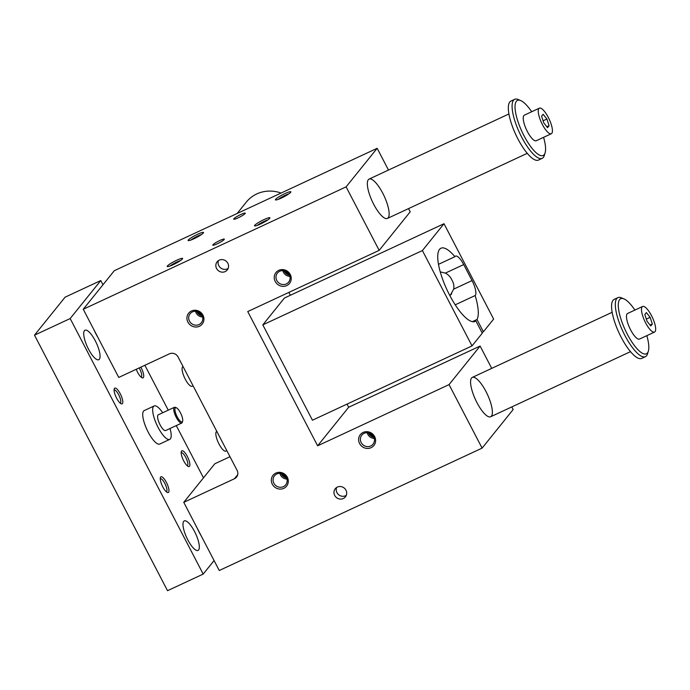 <?xml version="1.0" encoding="UTF-8"?>
<svg xmlns="http://www.w3.org/2000/svg" width="690" height="690" viewBox="0 0 690 690"><rect width="100%" height="100%" fill="white"/><g stroke="black" fill="none" stroke-linecap="round" stroke-linejoin="round"><path stroke-width="1.03" d="M169.438 353.832L118.74 377.43L83.257 309.258L346.104 186.861L379.164 250.367L247.736 311.561L317.624 445.809L449.052 384.615L482.103 448.112L219.248 570.509L183.764 502.337L234.453 478.731A6.512 6.15 -141.2 0 0 237.11 470.39L178.046 356.928A6.512 6.15 -141.2 0 0 169.438 353.832M481.905 332.485L483.397 331.787L493.635 319.073L444.006 223.724L284.409 298.037L262.812 324.869L312.449 420.21L472.038 345.897L482.276 333.184L475.876 320.902L474.142 321.704M347.036 404.107L348.674 407.247L317.624 445.809M288.886 292.405L290.378 295.26M373.738 204.352A21.709 6.512 -115 0 1 369.072 179.089A21.709 6.512 -115 0 1 384.14 196.02A21.709 6.512 -115 0 1 387.401 218.445A21.709 6.512 -115 0 1 373.738 204.352M348.674 407.247L480.102 346.052L449.052 384.615M408.549 208.604L410.214 211.804L379.164 250.367M476.98 402.675A21.709 6.512 -115 0 1 472.314 377.404A21.709 6.512 -115 0 1 487.373 394.344A21.709 6.512 -115 0 1 490.642 416.769A21.709 6.512 -115 0 1 476.98 402.675M511.79 406.919L513.153 409.55L482.103 448.112M480.102 346.052L491.72 368.374M83.257 309.258L114.307 270.696L377.163 148.298L388.479 170.05M377.163 148.298L346.104 186.861M374.627 436.563A8.685 8.194 -141.2 0 0 359.921 435.2A8.685 8.194 -141.2 0 0 366.795 448.414A8.685 8.194 -141.2 0 0 374.627 436.563M287.316 477.213A8.685 8.194 -141.2 0 0 272.61 475.859A8.685 8.194 -141.2 0 0 279.493 489.063A8.685 8.194 -141.2 0 0 287.316 477.213M290.248 274.473A8.685 8.194 38.8 0 1 282.417 286.324A8.685 8.194 38.8 0 1 275.543 273.111A8.685 8.194 38.8 0 1 290.248 274.473M202.938 315.132A8.685 8.194 38.8 0 1 195.115 326.982A8.685 8.194 38.8 0 1 188.232 313.769A8.685 8.194 38.8 0 1 202.938 315.132M345.966 490.185A6.512 6.15 -141.2 0 0 335.262 488.718A6.512 6.15 -141.2 0 0 336.478 497.594A6.512 6.15 -141.2 0 0 345.966 490.185M227.838 263.261A6.512 6.15 38.8 0 1 218.351 270.67A6.512 6.15 38.8 0 1 217.134 261.795A6.512 6.15 38.8 0 1 227.838 263.261M212.925 244.778A6.512 0.906 -27.5 0 0 212.787 245.157A6.512 0.906 -27.5 0 0 218.98 242.958A6.512 0.906 -27.5 0 0 224.336 239.145A6.512 0.906 -27.5 0 0 219.032 240.896A6.512 0.906 -27.5 0 0 212.925 244.778M369.59 433.182A7.219 6.814 -141.2 0 0 373.307 436.175M373.902 437.288A7.219 6.814 38.8 0 1 368.374 432.837M367.184 432.708A7.219 6.814 -141.2 0 0 374.273 438.426M373.661 436.779A7.219 6.814 38.8 0 1 363.147 444.981A7.219 6.814 38.8 0 1 361.802 435.157A7.219 6.814 38.8 0 1 373.661 436.779M286.591 477.946A7.219 6.814 38.8 0 1 281.063 473.487M282.288 473.832A7.219 6.814 -141.2 0 0 286.005 476.825M279.881 473.366A7.219 6.814 -141.2 0 0 286.971 479.076M286.35 477.428A7.219 6.814 38.8 0 1 275.845 485.639A7.219 6.814 38.8 0 1 274.491 475.807A7.219 6.814 38.8 0 1 286.35 477.428M283.995 270.747A7.219 6.814 -141.2 0 0 289.524 275.207M288.929 274.085A7.219 6.814 38.8 0 1 285.212 271.092M289.895 276.336A7.219 6.814 38.8 0 1 282.805 270.627M289.282 274.689A7.219 6.814 -141.2 0 0 277.423 273.068A7.219 6.814 -141.2 0 0 278.769 282.9A7.219 6.814 -141.2 0 0 289.282 274.689M196.685 311.406A7.219 6.814 -141.2 0 0 202.222 315.856M201.627 314.735A7.219 6.814 38.8 0 1 197.909 311.742M202.593 316.986A7.219 6.814 38.8 0 1 195.503 311.276M201.972 315.339A7.219 6.814 -141.2 0 0 190.112 313.717A7.219 6.814 -141.2 0 0 191.466 323.55A7.219 6.814 -141.2 0 0 201.972 315.339M346.311 495.317A6.512 6.15 38.8 0 1 336.608 487.502M218.48 260.579A6.512 6.15 -141.2 0 0 228.183 268.393M183.764 502.337L214.814 463.775L229.986 456.711M254.705 225.32A8.685 1.208 -27.5 0 0 254.662 225.949A8.685 1.208 -27.5 0 0 262.769 222.896A8.685 1.208 -27.5 0 0 269.919 218.006A8.685 1.208 -27.5 0 0 263.382 219.886A8.685 1.208 -27.5 0 0 254.705 225.32M167.394 265.978A8.685 1.208 -27.5 0 0 167.359 266.599A8.685 1.208 -27.5 0 0 175.467 263.546A8.685 1.208 -27.5 0 0 182.609 258.655A8.685 1.208 -27.5 0 0 176.079 260.544A8.685 1.208 -27.5 0 0 167.394 265.978M275.629 199.332A8.685 1.208 152.5 0 1 284.306 193.899A8.685 1.208 152.5 0 1 290.844 192.018A8.685 1.208 152.5 0 1 283.694 196.909A8.685 1.208 152.5 0 1 275.595 199.953A8.685 1.208 152.5 0 1 275.629 199.332M188.327 239.991A8.685 1.208 152.5 0 1 197.004 234.557A8.685 1.208 152.5 0 1 203.541 232.668A8.685 1.208 152.5 0 1 196.391 237.558A8.685 1.208 152.5 0 1 188.284 240.612A8.685 1.208 152.5 0 1 188.327 239.991M233.85 218.79A6.512 0.906 152.5 0 1 239.956 214.909A6.512 0.906 152.5 0 1 245.261 213.158A6.512 0.906 152.5 0 1 239.904 216.971A6.512 0.906 152.5 0 1 233.712 219.17A6.512 0.906 152.5 0 1 233.85 218.79M201.506 234.531A7.219 1 -27.5 0 0 198.004 235.92A7.219 1 -27.5 0 0 190.983 240.008M288.808 193.881A7.219 1 -27.5 0 0 285.306 195.27A7.219 1 -27.5 0 0 278.286 199.358M170.05 266.004A7.219 1 152.5 0 1 177.071 261.907A7.219 1 152.5 0 1 180.573 260.518M257.361 225.345A7.219 1 152.5 0 1 264.382 221.257A7.219 1 152.5 0 1 267.884 219.869M216.807 431.379L216.703 431.423A10.859 3.252 65 0 0 216.324 431.724A10.859 3.252 65 0 0 218.678 443.351A10.859 3.252 65 0 0 225.871 451.105L226.838 450.648M183.048 366.537L182.954 366.588A10.859 3.252 65 0 0 182.574 366.89A10.859 3.252 65 0 0 184.929 378.517A10.859 3.252 65 0 0 192.122 386.262L193.088 385.814M483.397 331.787L477.006 319.505A40.382 12.11 65 0 0 475.134 295.553A13.024 3.907 65 0 0 472.046 280.58L463.706 264.563A13.024 3.907 65 0 0 455.504 256.111A13.024 3.907 65 0 0 454.908 256.689A40.382 12.11 65 0 0 440.97 248.21A40.382 12.11 65 0 0 447.042 289.921A40.382 12.11 65 0 0 475.065 321.419A40.382 12.11 65 0 0 475.876 320.902M444.006 223.724L422.401 250.556L472.038 345.897M454.908 256.689L438.495 264.33M472.348 321.669L477.006 319.505M475.134 295.553L455.219 304.825M449.785 295.475A13.024 12.291 -141.2 0 0 451.7 293.828M422.401 250.556L262.812 324.869M449.966 295.82L453.692 289.127A13.024 12.291 -141.2 0 0 452.416 280.959L451.424 279.053A13.024 12.291 -141.2 0 0 445.352 273.111L440.246 271.86M281.063 193.053A32.568 30.731 -141.2 0 0 246.296 202.118L237.136 213.503M539.382 108.166L524.357 115.161A14.111 4.226 65 0 0 523.865 115.558A14.111 4.226 65 0 0 526.927 130.669A14.111 4.226 65 0 0 536.277 140.743L551.293 133.748A14.111 4.226 -115 0 1 541.952 123.674A14.111 4.226 -115 0 1 538.881 108.563A14.111 4.226 -115 0 1 539.382 108.166A14.111 4.226 -115 0 1 549.171 119.172A14.111 4.226 -115 0 1 551.293 133.748M531.68 111.754A30.395 9.108 65 0 0 520.734 100.585A30.395 9.108 65 0 0 522.054 131.799A30.395 9.108 65 0 0 545.091 152.895A30.395 9.108 65 0 0 543.591 137.336M214.072 560.565L203.196 574.08L70.173 318.556L100.775 280.554L102.974 284.772M100.775 280.554L65.102 297.166L34.5 335.168L167.523 590.692L203.196 574.08M546.894 119.025L549.093 125.709L547.532 127.65L543.78 122.889L541.581 116.205L543.142 114.264L546.894 119.025L543.09 120.793M642.123 306.886A14.111 4.226 -115 0 1 642.623 306.481A14.111 4.226 -115 0 1 652.412 317.495A14.111 4.226 -115 0 1 654.534 332.071A14.111 4.226 -115 0 1 645.184 321.997A14.111 4.226 -115 0 1 642.123 306.886M642.623 306.481L627.598 313.476A14.111 4.226 65 0 0 627.107 313.872A14.111 4.226 65 0 0 630.168 328.983A14.111 4.226 65 0 0 639.509 339.066L654.534 332.071M634.912 310.069A30.395 9.108 65 0 0 623.976 298.908A30.395 9.108 65 0 0 625.295 330.113A30.395 9.108 65 0 0 648.333 351.219A30.395 9.108 65 0 0 646.832 335.659M162.693 412.749A18.449 5.529 65 0 0 154.146 405.953A18.449 5.529 65 0 0 153.499 406.479A18.449 5.529 65 0 0 157.501 426.239A18.449 5.529 65 0 0 169.723 439.409A18.449 5.529 65 0 0 170.025 428.499M174.415 407.298L158.269 414.811A8.685 2.605 65 0 0 157.967 415.061A8.685 2.605 65 0 0 159.847 424.359A8.685 2.605 65 0 0 165.6 430.56L181.746 423.039A8.685 2.605 -115 0 1 175.993 416.838A8.685 2.605 -115 0 1 174.113 407.54A8.685 2.605 -115 0 1 174.415 407.298A8.685 2.605 -115 0 1 175.346 407.35L176.364 407.781A7.814 2.346 -115 0 1 180.953 413.828A7.814 2.346 -115 0 1 182.634 421.228A7.814 2.346 -115 0 1 177.528 417.416A7.814 2.346 -115 0 1 175.26 407.954A7.814 2.346 -115 0 1 176.364 407.781M623.976 298.908L621.405 297.821A32.568 9.764 65 0 0 617.93 297.623A32.568 9.764 65 0 0 622.829 331.269A32.568 9.764 65 0 0 645.426 356.67A32.568 9.764 65 0 0 647.513 353.875L648.333 351.219M647.013 321.212L644.822 314.528L646.375 312.587L650.135 317.34L652.335 324.033L650.774 325.965L647.013 321.212M617.93 297.623L614.178 299.374A32.568 9.764 65 0 0 613.031 300.288A32.568 9.764 65 0 0 620.103 335.159A32.568 9.764 65 0 0 641.666 358.412L645.426 356.67M520.734 100.585L518.173 99.507A32.568 9.764 65 0 0 514.697 99.308L510.936 101.05A32.568 9.764 65 0 0 509.798 101.973A32.568 9.764 65 0 0 516.862 136.844A32.568 9.764 65 0 0 538.433 160.097L542.185 158.346A32.568 9.764 65 0 0 544.272 155.552L545.091 152.895M514.697 99.308A32.568 9.764 65 0 0 519.587 132.946A32.568 9.764 65 0 0 542.185 158.346M650.135 317.34L646.332 319.116M652.335 324.033L650.075 325.085M549.093 125.709L546.834 126.762M182.634 421.228L182.307 422.297A8.685 2.605 -115 0 1 181.746 423.039M197.28 528.307A21.709 6.512 65 0 0 201.092 535.621M97.851 337.298A21.709 6.512 -115 0 1 94.047 329.984M198.599 549.965A16.284 4.882 65 0 0 195.063 532.525A16.284 4.882 65 0 0 184.282 520.898A16.284 4.882 65 0 0 186.731 537.717A16.284 4.882 65 0 0 198.03 550.422A16.284 4.882 65 0 0 198.599 549.965M84.439 330.665A16.284 4.882 -115 0 1 85.017 330.208A16.284 4.882 -115 0 1 96.315 342.904A16.284 4.882 -115 0 1 98.756 359.723A16.284 4.882 -115 0 1 87.975 348.105A16.284 4.882 -115 0 1 84.439 330.665M154.146 405.953L144.193 410.593A18.449 5.529 65 0 0 143.546 411.111A18.449 5.529 65 0 0 147.548 430.871A18.449 5.529 65 0 0 159.77 444.05L169.723 439.409M187.326 456.426A8.685 2.605 -115 0 1 188.267 466.483A8.685 2.605 -115 0 1 183.169 459.756A8.685 2.605 -115 0 1 181.306 451.536A8.685 2.605 -115 0 1 187.326 456.426M136.241 369.288A8.685 2.605 65 0 0 142.106 377.81A8.685 2.605 65 0 0 141.165 367.753A8.685 2.605 65 0 0 140.838 367.14M162.797 486.881A8.685 2.605 65 0 0 167.342 492.47A8.685 2.605 65 0 0 166.963 483.552A8.685 2.605 65 0 0 160.382 477.523A8.685 2.605 65 0 0 162.797 486.881M116.645 398.216A8.685 2.605 -115 0 1 114.221 388.849A8.685 2.605 -115 0 1 120.802 394.878A8.685 2.605 -115 0 1 121.181 403.797A8.685 2.605 -115 0 1 116.645 398.216M144.874 365.269L168.248 410.171M176.278 425.583L203.481 477.851M120.172 403.124A7.219 2.165 65 0 0 120.215 403.107A7.219 2.165 65 0 0 118.663 394.714A7.219 2.165 65 0 0 114.126 390.031A7.219 2.165 65 0 0 114.083 390.048M160.244 478.722A7.219 2.165 -115 0 1 160.287 478.696A7.219 2.165 -115 0 1 164.824 483.38A7.219 2.165 -115 0 1 166.376 491.78A7.219 2.165 -115 0 1 166.333 491.798M139.156 367.925A7.219 2.165 -115 0 1 139.596 368.727A7.219 2.165 -115 0 1 141.139 377.12A7.219 2.165 -115 0 1 141.096 377.137M187.257 465.81A7.219 2.165 65 0 0 187.3 465.793A7.219 2.165 65 0 0 185.748 457.392A7.219 2.165 65 0 0 181.211 452.709A7.219 2.165 65 0 0 181.168 452.735M34.5 335.168L70.173 318.556M237.705 474.703L234.453 478.731M463.706 264.563L445.352 273.111M472.046 280.58L453.692 289.127M490.642 416.769L630.488 351.65M472.314 377.404L612.159 312.285M387.401 218.445L527.255 153.327M369.072 179.089L508.927 113.962"/></g></svg>
